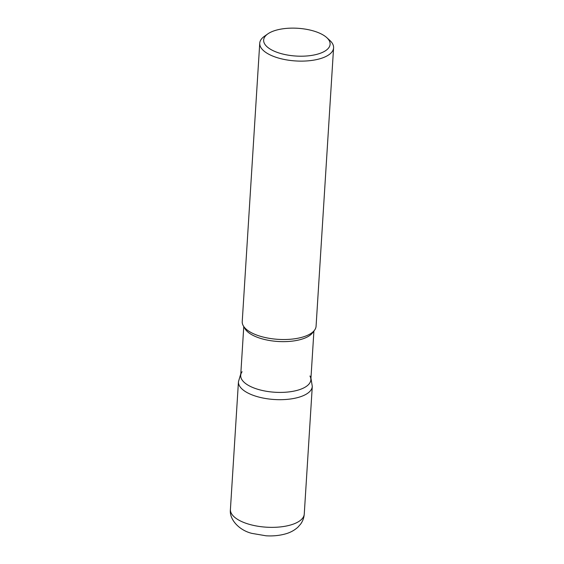 <?xml version="1.0" encoding="UTF-8"?>
<svg xmlns="http://www.w3.org/2000/svg" width="564" height="564" viewBox="0 0 564 564"><rect width="100%" height="100%" fill="white"/><g stroke="black" fill="none" stroke-linecap="round" stroke-linejoin="round"><path stroke-width="0.85" d="M329.898 40.481A36.991 15.461 -176.4 0 1 333.585 47.841L316.073 326.246A36.991 15.461 -176.4 0 1 314.486 330.257A36.991 15.461 -176.4 0 1 278.179 339.352A36.991 15.461 -176.4 0 1 243.296 325.781A36.991 15.461 -176.4 0 1 242.231 321.6L259.743 43.195A36.991 15.461 -176.4 0 1 264.333 36.357L267.773 33.925A33.297 13.91 3.6 0 0 275.493 51.719A33.297 13.91 3.6 0 0 317.701 54.109A33.297 13.91 3.6 0 0 326.782 37.633A33.297 13.91 3.6 0 0 276.05 30.223A33.297 13.91 3.6 0 0 267.773 33.925M333.585 47.841A36.991 15.461 -176.4 0 1 319.809 58.79A36.991 15.461 -176.4 0 1 280.273 58.543A36.991 15.461 -176.4 0 1 259.743 43.195M313.915 331.012L310.849 379.798A35.144 14.685 -176.4 0 1 274.851 392.248A35.144 14.685 -176.4 0 1 240.701 375.384L243.768 326.598M314.486 330.257L312.541 332.845A35.144 14.685 -176.4 0 1 278.045 341.481A35.144 14.685 -176.4 0 1 244.91 328.593L243.296 325.781M309.932 375.991A35.144 14.685 -176.4 0 1 297.757 390.196A35.144 14.685 -176.4 0 1 256.296 388.815A35.144 14.685 -176.4 0 1 242.09 371.725M230.415 509.433A36.991 15.461 3.6 0 0 250.938 524.781A36.991 15.461 3.6 0 0 290.474 525.028A36.991 15.461 3.6 0 0 304.257 514.079L312.287 386.411A36.991 15.461 -176.4 0 1 298.504 397.352A36.991 15.461 -176.4 0 1 258.968 397.105A36.991 15.461 -176.4 0 1 238.445 381.765L230.415 509.433C229.083 519.634 239.432 530.428 251.974 533.396L266.081 535.8C272.934 536.209 279.328 535.588 285.271 533.953C290.115 532.663 294.33 530.407 297.919 527.178L300.725 523.963C302.805 521.037 303.982 517.745 304.257 514.079M326.782 37.633L329.898 40.488M240.8 373.756L238.445 381.765M310.954 378.169L312.287 386.411"/></g></svg>
